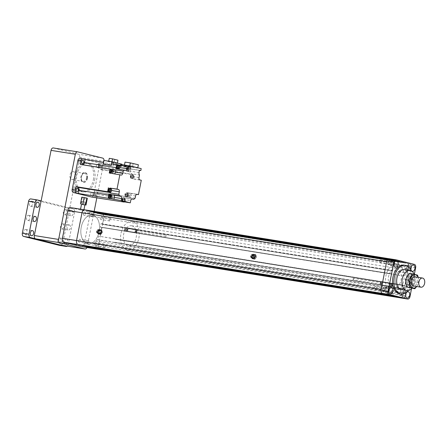 <?xml version="1.0" encoding="UTF-8"?>
<svg xmlns="http://www.w3.org/2000/svg" width="447" height="447" viewBox="0 0 447 447"><rect width="100%" height="100%" fill="white"/><g stroke="black" fill="none" stroke-linecap="round" stroke-linejoin="round"><path stroke-width="0.34" stroke-dasharray="2.23 1.68" d="M391.538 270.753A1.738 1.341 104 0 1 392.365 270.564L102.413 224.003L102.352 224.31L391.812 270.821A1.738 1.341 -76 0 1 392.634 270.631L407.323 272.988L405.714 272.586L405.01 276.162L100.368 227.244L391.667 274.14A1.738 1.341 104 0 1 391.578 274.123A1.738 1.341 104 0 1 390.963 273.704L391.231 273.771A1.738 1.341 -76 0 0 391.846 274.19A1.738 1.341 -76 0 0 391.935 274.207L405.01 276.162M95.675 248.912A3.475 2.207 99.1 0 0 98.374 246.012L99.53 240.14L114.214 242.497A1.738 1.341 -76 0 0 115.041 242.308L114.773 242.24A1.738 1.341 104 0 1 113.946 242.43L403.904 288.991L402.563 288.656L403.261 285.08L98.619 236.156L97.915 239.737L402.563 288.656M115.354 239.285L115.622 239.352A1.738 1.341 -76 0 0 115.002 238.938A1.738 1.341 -76 0 0 114.918 238.916L114.65 238.849A1.738 1.341 104 0 1 114.734 238.871A1.738 1.341 104 0 1 115.354 239.285L404.541 285.728L404.602 285.415L403.261 285.08M383.56 293.657L78.918 244.732M79.778 244.872L384.331 293.55L384.454 293.88M384.632 293.925L79.991 245.001M80.851 245.14L385.403 293.819L385.526 294.148M385.705 294.187L81.063 245.269M81.93 245.409L386.476 294.087L386.599 294.411M386.784 294.456L82.136 245.537M83.002 245.677L387.555 294.355L387.678 294.679M387.856 294.724L83.209 245.805M84.075 245.945L388.627 294.623L388.75 294.947M388.929 294.992L84.287 246.073M85.148 246.213L389.7 294.886L389.823 295.216M390.002 295.26L85.36 246.342M86.221 246.481L390.773 295.154L390.896 295.484M85.059 245.967L84.522 245.833M389.7 294.886L389.164 294.752M83.98 245.699L83.444 245.565M388.627 294.623L388.091 294.489M82.907 245.431L82.371 245.297M387.555 294.355L387.018 294.221M81.835 245.163L81.298 245.029M386.476 294.087L385.94 293.953M80.762 244.895L80.225 244.76M385.403 293.819L384.867 293.685M79.689 244.626L79.153 244.492M384.331 293.55L383.794 293.416M86.131 246.236L85.595 246.101M390.773 295.154L390.237 295.02M94.63 248.577L399.182 297.255L399.305 297.585M398.411 297.361L93.769 248.437M93.557 248.308L398.109 296.987L398.232 297.316M397.338 297.093L92.697 248.169M92.484 248.04L397.037 296.719L397.159 297.048M396.266 296.825L91.624 247.901M91.411 247.772L395.964 296.45L396.087 296.78M395.193 296.557L90.551 247.638M90.339 247.504L394.891 296.182L395.014 296.512M394.12 296.288L89.473 247.37M89.266 247.236L393.818 295.914L393.941 296.244M393.042 296.02L88.4 247.102M88.188 246.967L392.74 295.646L392.863 295.975M391.969 295.752L87.327 246.833M393.276 295.78L393.818 295.914M88.635 246.861L89.171 246.995M394.355 296.048L394.891 296.182M89.707 247.13L90.244 247.264M395.427 296.316L395.964 296.45M90.786 247.398L91.322 247.532M396.5 296.584L397.037 296.719M91.858 247.666L92.395 247.8M397.573 296.853L398.109 296.987M92.931 247.934L93.468 248.068M398.646 297.121L399.182 297.255M94.004 248.202L94.54 248.331M392.203 295.512L392.74 295.646M87.562 246.593L88.098 246.727M85.712 210.096L85.835 210.425L390.477 259.344L390.354 259.014L84.818 209.872L102.357 214.247A3.475 2.207 -80.9 0 1 103.833 218.192A3.475 2.207 99.1 0 0 102.357 214.247L88.227 211.979A3.475 2.207 -80.9 0 1 89.707 215.923L84.248 243.744A3.475 2.207 -80.9 0 1 81.667 246.655M86.606 210.319L391.248 259.238L86.372 210.559L391.55 259.612L391.427 259.282L86.785 210.364M87.679 210.587L392.326 259.506L87.679 210.587L87.981 210.962L392.628 259.88L392.505 259.551L87.858 210.632M88.752 210.855L393.399 259.774L88.517 211.096L393.701 260.148L393.578 259.819L88.931 210.9M89.83 211.124L394.472 260.042L89.596 211.364L394.774 260.417L394.651 260.087L90.009 211.168M90.903 211.392L395.545 260.31L90.903 211.392L91.205 211.761L395.846 260.685L395.724 260.355L91.082 211.437M91.976 211.66L396.618 260.579L91.741 211.895L396.919 260.953L396.796 260.623L92.155 211.705M93.049 211.928L397.69 260.847L92.814 212.163L398.892 261.445L398.769 261.115L94.121 212.191M396.383 260.819L395.846 260.685M91.741 211.895L91.205 211.761M395.31 260.551L394.774 260.417M90.668 211.627L90.132 211.498M394.237 260.283L393.701 260.148M89.596 211.364L89.059 211.23M393.164 260.014L392.628 259.88M88.517 211.096L87.981 210.962M392.092 259.746L391.55 259.612M87.444 210.828L86.908 210.693M391.013 259.478L390.477 259.344M86.372 210.559L85.835 210.425M397.456 261.087L396.919 260.953M92.814 212.163L92.278 212.029M101.223 214.264L405.87 263.182L100.687 214.13L405.334 263.048L405.211 262.724L100.564 213.8L100.687 214.13M100.15 213.996L405.027 262.68L100.15 213.996L404.256 262.78L404.133 262.456L99.491 213.532L99.614 213.862M99.078 213.727L403.954 262.411L99.078 213.727L403.183 262.518L403.06 262.188L98.418 213.264L98.541 213.593M98.005 213.459L402.646 262.383L97.468 213.325L402.11 262.249L401.987 261.92L97.345 212.995L97.468 213.325M96.932 213.191L401.808 261.875L96.932 213.191L401.037 261.981L400.914 261.651L96.273 212.727L96.396 213.057M95.859 212.923L400.501 261.847L95.317 212.789L399.964 261.713L399.841 261.383L95.194 212.459L95.317 212.789M401.037 261.981L401.574 262.115M402.11 262.249L402.646 262.383M403.183 262.518L403.719 262.646M404.256 262.78L404.792 262.914M405.334 263.048L405.87 263.182M399.964 261.713L400.501 261.847M94.781 212.655L399.663 261.339L94.244 212.521M398.892 261.445L399.428 261.579M405.58 268.474A1.447 0.922 99.1 0 0 405.63 268.485A1.447 0.922 99.1 0 0 406.764 267.239A1.447 0.922 99.1 0 0 406.139 265.635A1.447 0.922 99.1 0 0 406.088 265.624A1.447 0.922 99.1 0 0 404.96 266.87A1.447 0.922 99.1 0 0 405.58 268.474M396.752 267.055A1.447 0.922 99.1 0 0 396.802 267.066A1.447 0.922 99.1 0 0 397.931 265.82A1.447 0.922 99.1 0 0 397.31 264.216A1.447 0.922 99.1 0 0 397.26 264.205A1.447 0.922 99.1 0 0 396.126 265.451A1.447 0.922 99.1 0 0 396.752 267.055M388.761 264.278A1.447 0.922 99.1 0 0 388.812 264.289A1.447 0.922 99.1 0 0 389.94 263.043A1.447 0.922 99.1 0 0 389.315 261.439A1.447 0.922 99.1 0 0 389.27 261.428A1.447 0.922 99.1 0 0 388.136 262.674A1.447 0.922 99.1 0 0 388.761 264.278M379.928 262.858A1.447 0.922 99.1 0 0 379.978 262.87A1.447 0.922 99.1 0 0 381.112 261.624A1.447 0.922 99.1 0 0 380.486 260.02A1.447 0.922 99.1 0 0 380.436 260.009A1.447 0.922 99.1 0 0 379.307 261.255A1.447 0.922 99.1 0 0 379.928 262.858M383.526 290.963A1.447 0.922 99.1 0 0 383.571 290.975A1.447 0.922 99.1 0 0 384.705 289.729A1.447 0.922 99.1 0 0 384.079 288.125A1.447 0.922 99.1 0 0 384.034 288.114A1.447 0.922 99.1 0 0 382.9 289.36A1.447 0.922 99.1 0 0 383.526 290.963M374.692 289.55A1.447 0.922 99.1 0 0 374.742 289.555A1.447 0.922 99.1 0 0 375.877 288.315A1.447 0.922 99.1 0 0 375.251 286.706A1.447 0.922 99.1 0 0 375.201 286.7A1.447 0.922 99.1 0 0 374.072 287.941A1.447 0.922 99.1 0 0 374.692 289.55M400.344 295.16A1.447 0.922 99.1 0 0 400.395 295.171A1.447 0.922 99.1 0 0 401.523 293.925A1.447 0.922 99.1 0 0 400.903 292.321A1.447 0.922 99.1 0 0 400.853 292.31A1.447 0.922 99.1 0 0 399.724 293.556A1.447 0.922 99.1 0 0 400.344 295.16M391.516 293.746A1.447 0.922 99.1 0 0 391.566 293.752A1.447 0.922 99.1 0 0 392.695 292.511A1.447 0.922 99.1 0 0 392.075 290.902A1.447 0.922 99.1 0 0 392.025 290.896A1.447 0.922 99.1 0 0 390.89 292.137A1.447 0.922 99.1 0 0 391.516 293.746M101.497 216.711A1.447 0.922 -80.9 0 1 102.117 218.315A1.447 0.922 -80.9 0 1 100.988 219.561A1.447 0.922 -80.9 0 1 100.938 219.55A1.447 0.922 -80.9 0 1 100.312 217.946A1.447 0.922 -80.9 0 1 101.447 216.706A1.447 0.922 -80.9 0 1 101.497 216.711M110.325 218.13A1.447 0.922 -80.9 0 1 110.951 219.734A1.447 0.922 -80.9 0 1 109.817 220.98A1.447 0.922 -80.9 0 1 109.766 220.969A1.447 0.922 -80.9 0 1 109.146 219.365A1.447 0.922 -80.9 0 1 110.275 218.119A1.447 0.922 -80.9 0 1 110.325 218.13M84.673 212.515A1.447 0.922 -80.9 0 1 85.299 214.119A1.447 0.922 -80.9 0 1 84.165 215.365A1.447 0.922 -80.9 0 1 84.114 215.353A1.447 0.922 -80.9 0 1 83.494 213.75A1.447 0.922 -80.9 0 1 84.623 212.504A1.447 0.922 -80.9 0 1 84.673 212.515M93.507 213.934A1.447 0.922 -80.9 0 1 94.127 215.538A1.447 0.922 -80.9 0 1 92.998 216.784A1.447 0.922 -80.9 0 1 92.948 216.773A1.447 0.922 -80.9 0 1 92.322 215.169A1.447 0.922 -80.9 0 1 93.457 213.923A1.447 0.922 -80.9 0 1 93.507 213.934M79.437 239.206A1.447 0.922 -80.9 0 1 80.063 240.81A1.447 0.922 -80.9 0 1 78.929 242.056A1.447 0.922 -80.9 0 1 78.879 242.045A1.447 0.922 -80.9 0 1 78.259 240.441A1.447 0.922 -80.9 0 1 79.387 239.195A1.447 0.922 -80.9 0 1 79.437 239.206M88.266 240.626A1.447 0.922 -80.9 0 1 88.892 242.229A1.447 0.922 -80.9 0 1 87.763 243.47A1.447 0.922 -80.9 0 1 87.713 243.464A1.447 0.922 -80.9 0 1 87.087 241.861A1.447 0.922 -80.9 0 1 88.221 240.615A1.447 0.922 -80.9 0 1 88.266 240.626M96.261 243.403A1.447 0.922 -80.9 0 1 96.882 245.006A1.447 0.922 -80.9 0 1 95.753 246.252A1.447 0.922 -80.9 0 1 95.703 246.241A1.447 0.922 -80.9 0 1 95.077 244.638A1.447 0.922 -80.9 0 1 96.211 243.392A1.447 0.922 -80.9 0 1 96.261 243.403M105.09 244.822A1.447 0.922 -80.9 0 1 105.715 246.426A1.447 0.922 -80.9 0 1 104.581 247.672A1.447 0.922 -80.9 0 1 104.531 247.66A1.447 0.922 -80.9 0 1 103.911 246.057A1.447 0.922 -80.9 0 1 105.039 244.811A1.447 0.922 -80.9 0 1 105.09 244.822M102.352 224.31L103.833 218.192L98.374 246.012A3.475 2.207 -80.9 0 1 95.798 248.923M400.261 297.819L400.322 297.831A3.475 2.207 99.1 0 0 403.021 294.936L404.233 288.745L403.904 288.991M381.185 289.488A3.475 2.207 99.1 0 0 382.666 293.433M88.227 211.979L70.687 207.604L389.46 258.791A3.475 2.207 99.1 0 0 389.343 258.768A3.475 2.207 99.1 0 0 386.644 261.663M407.323 272.988L408.474 267.11A3.475 2.207 99.1 0 0 406.999 263.166L101.458 214.024M406.105 262.948L406.999 263.166M400.49 288.371L401.099 289.991L96.457 241.067L95.848 239.452L400.49 288.371A14.477 9.203 -80.9 0 0 404.06 273.793A14.477 9.203 -80.9 0 0 397.618 264.104A14.477 9.203 -80.9 0 0 397.126 264.004A14.477 9.203 -80.9 0 0 385.811 276.453A14.477 9.203 -80.9 0 0 392.047 292.494A14.477 9.203 -80.9 0 0 392.533 292.595A14.477 9.203 -80.9 0 0 397.769 291.148L398.378 292.763L401.099 289.991M397.769 291.148L93.127 242.224L93.73 243.844L96.457 241.067M93.73 243.844L398.378 292.763M93.127 242.224A14.477 9.203 -80.9 0 1 87.891 243.676A14.477 9.203 -80.9 0 1 87.405 243.576A14.477 9.203 -80.9 0 1 81.17 227.534A14.477 9.203 -80.9 0 1 92.484 215.085A14.477 9.203 -80.9 0 1 92.976 215.18A14.477 9.203 -80.9 0 1 99.418 224.869A14.477 9.203 -80.9 0 1 95.848 239.452M99.53 240.14L97.915 239.737M114.918 238.916L98.619 236.156M114.65 238.849L404.602 285.415M102.413 224.003L101.072 223.668L100.368 227.244M101.072 223.668L405.714 272.586M397.69 260.847L398.769 261.115M389.46 258.791L390.354 259.014M100.229 236.558L101.771 227.266L390.963 273.704M102.039 227.333L391.231 273.771M101.771 227.266L101.709 227.579M102.62 224.377L391.812 270.821M115.622 239.352L404.541 285.728M404.814 285.795L406.625 276.564M115.041 242.308L404.233 288.745M114.773 242.24L403.965 288.678M254.74 256.852A0.576 0.441 -76 0 0 253.862 256.712A0.576 0.441 -76 0 0 254.74 256.852M255.092 254.991A1.933 1.486 -76 0 0 253.259 256.589A1.933 1.486 -76 0 0 254.254 258.757A1.933 1.486 -76 0 0 254.349 258.779A1.933 1.486 -76 0 0 256.181 257.181A1.933 1.486 -76 0 0 255.187 255.013A1.933 1.486 -76 0 0 255.092 254.991A1.933 1.486 -76 0 0 253.281 256.589A1.933 1.486 -76 0 0 254.27 258.763A1.933 1.486 -76 0 0 254.365 258.785A1.933 1.486 -76 0 0 256.198 257.187A1.933 1.486 -76 0 0 255.203 255.019A1.933 1.486 -76 0 0 255.108 254.997M256.22 255.93A2.319 1.788 -76 0 0 255.025 254.572A2.319 1.788 -76 0 0 254.913 254.55L255.801 254.684L256.22 255.93L256.377 257.12L255.773 258.204A2.319 1.788 -76 0 0 256.22 255.93M254.019 259.092A2.319 1.788 -76 0 0 255.773 258.204L254.913 259.226L252.873 258.897L252.298 256.461L253.762 254.354L254.913 254.55A2.319 1.788 -76 0 0 253.158 255.438A2.319 1.788 -76 0 0 252.711 257.712A2.319 1.788 -76 0 0 253.907 259.07A2.319 1.788 -76 0 0 254.019 259.092M254.734 257.941L255.595 256.924L255.019 254.488L252.98 254.159L251.516 256.265L252.091 258.701L254.125 259.031L254.734 257.941A2.319 1.788 -76 0 0 255.192 256.846A2.319 1.788 -76 0 0 255.176 255.673A2.319 1.788 -76 0 0 253.874 254.293A2.319 1.788 -76 0 0 252.119 255.181A2.319 1.788 -76 0 0 251.672 257.455A2.319 1.788 -76 0 0 252.98 258.835A2.319 1.788 -76 0 0 254.734 257.941M254.125 259.031L254.913 259.226M256.377 257.12L255.595 256.924M255.801 254.684L255.019 254.488M253.762 254.354L252.98 254.159M252.298 256.461L251.516 256.265M252.873 258.897L252.091 258.701M253.745 254.941A1.654 1.274 -76 0 0 252.175 256.31A1.654 1.274 -76 0 0 253.024 258.165A1.654 1.274 -76 0 0 253.108 258.182A1.654 1.274 -76 0 0 254.673 256.818A1.654 1.274 -76 0 0 253.823 254.958A1.654 1.274 -76 0 0 253.745 254.941M252.896 258.131A1.654 1.274 -76 0 0 254.46 256.762A1.654 1.274 -76 0 0 253.611 254.907A1.654 1.274 -76 0 0 253.527 254.891A1.654 1.274 -76 0 0 251.963 256.254A1.654 1.274 -76 0 0 252.812 258.115A1.654 1.274 -76 0 0 252.896 258.131M252.711 258.316A1.877 1.447 -76 0 0 254.488 256.762A1.877 1.447 -76 0 0 253.527 254.65A1.877 1.447 -76 0 0 253.432 254.634A1.877 1.447 -76 0 0 251.655 256.181A1.877 1.447 -76 0 0 252.616 258.299A1.877 1.447 -76 0 0 252.711 258.316M251.773 258.081A1.877 1.447 -76 0 0 253.555 256.528A1.877 1.447 -76 0 0 252.589 254.416A1.877 1.447 -76 0 0 252.494 254.399A1.877 1.447 -76 0 0 250.717 255.952A1.877 1.447 -76 0 0 251.678 258.064A1.877 1.447 -76 0 0 251.773 258.081M251.678 257.824A1.654 1.274 -76 0 0 253.253 256.41A1.654 1.274 -76 0 0 252.315 254.583A1.654 1.274 -76 0 0 250.733 256.002A1.654 1.274 -76 0 0 251.678 257.824M252.27 254.79A1.447 1.112 104 0 1 253.097 256.382A1.447 1.112 104 0 1 251.717 257.623A1.447 1.112 104 0 1 250.89 256.03A1.447 1.112 104 0 1 252.27 254.79M253.902 258.165A1.447 1.112 -76 0 0 255.282 256.93A1.447 1.112 -76 0 0 254.46 255.332A1.447 1.112 -76 0 0 253.08 256.572A1.447 1.112 -76 0 0 253.902 258.165M251.873 257.461A1.252 0.967 104 0 1 251.812 257.45A1.252 0.967 104 0 1 251.169 256.042A1.252 0.967 104 0 1 252.354 255.008A1.252 0.967 104 0 1 252.415 255.019A1.252 0.967 104 0 1 253.058 256.427A1.252 0.967 104 0 1 251.873 257.461M254.304 255.494A1.252 0.967 -76 0 0 253.114 256.528A1.252 0.967 -76 0 0 253.756 257.936A1.252 0.967 -76 0 0 253.818 257.947A1.252 0.967 -76 0 0 255.008 256.913A1.252 0.967 -76 0 0 254.365 255.505A1.252 0.967 -76 0 0 254.304 255.494M391.835 284.488L391.706 285.929L391.835 284.488A0.726 0.559 -76 0 0 391.661 284.46L389.996 284.029A0.726 0.559 104 0 1 389.644 285.432A0.726 0.559 104 0 1 389.996 284.029M391.527 285.896L391.801 284.499A0.726 0.559 104 0 0 391.527 285.896L391.661 284.46M391.98 284.527A0.726 0.559 104 0 1 391.706 285.929M380.688 283.253L381.33 282.627L381.66 283.594L381.017 284.219L380.704 283.242C380.805 284.532 381.174 284.661 381.822 283.638C381.721 282.342 381.347 282.213 380.704 283.242M381.017 284.219L380.727 283.253L381.33 282.627M381.833 281.727L392.835 283.901L381.732 282.186L381.799 281.845L380.771 281.588L380.123 284.879L390.583 286.555L391.231 283.264L392.349 283.538L380.905 281.493L380.207 285.013L380.9 281.493L392.321 283.527L380.9 281.493L391.393 283.297L390.633 286.689L380.213 285.013L391.566 286.924L391.74 286.482L381.855 285.069L391.74 286.482L391.566 286.924L381.151 285.247L391.566 286.924L391.751 286.561M381.732 282.186L382.302 282.325L381.788 284.94L381.285 284.923L391.701 286.6M381.146 284.778L392.282 286.739L392.924 284.035L392.259 283.761L392.924 284.035L392.371 286.644L392.896 284.029L382.414 282.23L381.95 284.974L381.14 285.247L380.151 284.89L381.079 285.119L381.146 284.778M353.152 278.179C353.828 278.894 353.722 279.42 352.845 279.772C352.169 279.062 352.275 278.531 353.152 278.179L381.302 282.621M381.045 284.225L352.845 279.772M381.839 282.085L392.259 283.761M127.16 230.546L127.44 229.143L127.16 230.546A0.726 0.559 -76 0 0 127.339 230.574L127.613 229.171L127.339 230.574M125.462 230.121A0.726 0.559 104 0 1 125.775 228.713A0.726 0.559 104 0 1 125.462 230.121M127.306 230.585A0.726 0.559 104 0 1 127.579 229.182M127.758 229.21A0.726 0.559 104 0 1 127.484 230.613M136.268 230.389L135.597 231.105L135.983 231.987L136.631 231.261L136.246 230.384L166.144 235.262L165.854 236.86L166.167 235.267M136.609 231.261C136.033 232.384 135.648 232.323 135.441 231.082C136.017 229.959 136.408 230.021 136.609 231.261L136.631 231.261M135.977 232.529L136.553 232.675L137.067 230.06L126.009 228.115L126.63 228.389L125.959 230.97L125.311 230.808L125.244 231.149L135.732 232.954L125.451 230.954L135.977 232.529L135.732 232.954L134.798 232.719L135.916 232.87M136.419 229.898L136.486 229.557L136.419 229.898L126.579 228.261L126.004 227.758L125.825 228.199M135.871 232.63L125.311 230.808L136.447 232.775L137.089 230.071L136.43 229.792M53.4 147.968L78.454 154.221A2.894 1.838 -80.9 0 1 79.683 157.506L62.971 242.682A2.894 1.838 -80.9 0 1 60.826 245.107M86.964 247.509A2.894 1.838 99.1 0 0 87.254 246.582L62.971 242.682M79.683 157.506L103.967 161.406A2.894 1.838 99.1 0 0 104.05 160.451M82.455 201.485L85.483 202.033L82.455 201.485M83.433 210.431L80.404 209.883L83.433 210.431M103.967 161.406L96.848 197.686M94.166 211.37L87.254 246.582M84.908 204.955L81.499 204.29M87.321 198.312L81.795 197.138M82.265 197.356L80.929 204.173M85.031 197.943L83.69 204.76M100.759 230.227A1.894 1.458 -76 0 0 98.949 231.848A1.894 1.458 -76 0 0 100.027 233.937A1.894 1.458 -76 0 0 101.838 232.311A1.894 1.458 -76 0 0 100.759 230.227M100.011 233.954A1.917 1.475 -76 0 0 101.838 232.311A1.917 1.475 -76 0 0 100.748 230.199A1.917 1.475 -76 0 0 98.916 231.842A1.917 1.475 -76 0 0 100.011 233.954M100.748 230.183A1.933 1.486 104 0 1 100.843 230.205A1.933 1.486 104 0 1 101.838 232.379A1.933 1.486 104 0 1 100.005 233.971A1.933 1.486 104 0 1 99.91 233.949A1.933 1.486 104 0 1 98.921 231.781A1.933 1.486 104 0 1 100.748 230.183M101.022 230.255A1.933 1.486 -76 0 0 99.189 231.848A1.933 1.486 -76 0 0 100.184 234.021A1.933 1.486 -76 0 0 100.279 234.038A1.933 1.486 -76 0 0 102.112 232.446A1.933 1.486 -76 0 0 101.117 230.272A1.933 1.486 -76 0 0 101.022 230.255M102.128 231.188A2.319 1.788 -76 0 0 100.938 229.831A2.319 1.788 -76 0 0 100.826 229.808L101.715 229.937L102.128 231.188L102.29 232.373L101.687 233.457A2.319 1.788 -76 0 0 102.128 231.188M99.932 234.351A2.319 1.788 -76 0 0 101.687 233.457L100.826 234.479L98.787 234.155L98.211 231.719L99.675 229.613L100.826 229.808A2.319 1.788 -76 0 0 99.072 230.697A2.319 1.788 -76 0 0 98.625 232.965A2.319 1.788 -76 0 0 99.815 234.323A2.319 1.788 -76 0 0 99.932 234.351M100.648 233.2L101.508 232.177L100.933 229.741L98.893 229.417L97.429 231.524L97.999 233.96L100.039 234.284L100.648 233.2A2.319 1.788 -76 0 0 101.106 232.105A2.319 1.788 -76 0 0 101.089 230.926A2.319 1.788 -76 0 0 99.782 229.546A2.319 1.788 -76 0 0 98.033 230.44A2.319 1.788 -76 0 0 97.586 232.708A2.319 1.788 -76 0 0 98.893 234.088A2.319 1.788 -76 0 0 100.648 233.2M100.039 234.284L100.826 234.479M102.29 232.373L101.508 232.177M101.715 229.937L100.933 229.741M99.675 229.613L98.893 229.417M98.211 231.719L97.429 231.524M98.787 234.155L97.999 233.96M99.659 230.199A1.654 1.274 -76 0 0 98.089 231.563A1.654 1.274 -76 0 0 98.938 233.423A1.654 1.274 -76 0 0 99.022 233.44A1.654 1.274 -76 0 0 100.586 232.071A1.654 1.274 -76 0 0 99.737 230.216A1.654 1.274 -76 0 0 99.659 230.199M98.804 233.384A1.654 1.274 -76 0 0 100.374 232.021A1.654 1.274 -76 0 0 99.525 230.16A1.654 1.274 -76 0 0 99.441 230.144A1.654 1.274 -76 0 0 97.876 231.507A1.654 1.274 -76 0 0 98.726 233.368A1.654 1.274 -76 0 0 98.804 233.384M98.625 233.569A1.877 1.447 -76 0 0 100.402 232.021A1.877 1.447 -76 0 0 99.441 229.909A1.877 1.447 -76 0 0 99.346 229.887A1.877 1.447 -76 0 0 97.563 231.44A1.877 1.447 -76 0 0 98.53 233.552A1.877 1.447 -76 0 0 98.625 233.569M97.686 233.34A1.877 1.447 -76 0 0 99.463 231.786A1.877 1.447 -76 0 0 98.502 229.674A1.877 1.447 -76 0 0 98.407 229.657A1.877 1.447 -76 0 0 96.625 231.205A1.877 1.447 -76 0 0 97.591 233.317A1.877 1.447 -76 0 0 97.686 233.34M97.591 233.083A1.654 1.274 -76 0 0 99.167 231.663A1.654 1.274 -76 0 0 98.223 229.842A1.654 1.274 -76 0 0 96.647 231.261A1.654 1.274 -76 0 0 97.591 233.083M98.184 230.043A1.447 1.112 104 0 1 99.01 231.635A1.447 1.112 104 0 1 97.63 232.876A1.447 1.112 104 0 1 96.803 231.283A1.447 1.112 104 0 1 98.184 230.043M99.815 233.423A1.447 1.112 -76 0 0 101.195 232.183A1.447 1.112 -76 0 0 100.368 230.591A1.447 1.112 -76 0 0 98.988 231.831A1.447 1.112 -76 0 0 99.815 233.423M97.787 232.719A1.252 0.967 104 0 1 97.725 232.708A1.252 0.967 104 0 1 97.077 231.3A1.252 0.967 104 0 1 98.267 230.261A1.252 0.967 104 0 1 98.329 230.278A1.252 0.967 104 0 1 98.971 231.686A1.252 0.967 104 0 1 97.787 232.719M100.212 230.747A1.252 0.967 -76 0 0 99.027 231.781A1.252 0.967 -76 0 0 99.67 233.189A1.252 0.967 -76 0 0 99.731 233.205A1.252 0.967 -76 0 0 100.921 232.172A1.252 0.967 -76 0 0 100.273 230.764A1.252 0.967 -76 0 0 100.212 230.747M30.938 198.943L66.726 207.872A2.894 1.838 -80.9 0 1 67.961 211.157L61.72 242.956A2.894 1.838 -80.9 0 1 59.568 245.381M67.162 246.129A2.894 1.838 99.1 0 0 68.341 244.023L61.72 242.956M67.961 211.157L74.582 212.224A2.894 1.838 99.1 0 0 73.347 208.933L66.726 207.872M31.441 201.156A2.604 1.654 -80.9 0 1 32.564 204.044A2.604 1.654 -80.9 0 1 30.525 206.285A2.604 1.654 -80.9 0 1 30.435 206.263A2.604 1.654 -80.9 0 1 29.318 203.379A2.604 1.654 -80.9 0 1 31.351 201.139A2.604 1.654 -80.9 0 1 31.441 201.156M25.87 229.546A2.604 1.654 -80.9 0 1 26.993 232.434A2.604 1.654 -80.9 0 1 24.954 234.675A2.604 1.654 -80.9 0 1 24.864 234.658A2.604 1.654 -80.9 0 1 23.747 231.769A2.604 1.654 -80.9 0 1 25.781 229.529A2.604 1.654 -80.9 0 1 25.87 229.546M28.653 215.348A2.604 1.654 -80.9 0 1 29.776 218.237A2.604 1.654 -80.9 0 1 27.742 220.477A2.604 1.654 -80.9 0 1 27.653 220.46A2.604 1.654 -80.9 0 1 26.529 217.572A2.604 1.654 -80.9 0 1 28.569 215.331A2.604 1.654 -80.9 0 1 28.653 215.348M72.062 210.699A2.604 1.654 -80.9 0 1 73.185 213.588A2.604 1.654 -80.9 0 1 71.151 215.828A2.604 1.654 -80.9 0 1 71.062 215.812A2.604 1.654 -80.9 0 1 69.939 212.923A2.604 1.654 -80.9 0 1 71.978 210.682A2.604 1.654 -80.9 0 1 72.062 210.699M65.441 209.637A2.604 1.654 -80.9 0 1 66.564 212.526A2.604 1.654 -80.9 0 1 64.524 214.767A2.604 1.654 -80.9 0 1 64.441 214.75A2.604 1.654 -80.9 0 1 63.318 211.861A2.604 1.654 -80.9 0 1 65.351 209.621A2.604 1.654 -80.9 0 1 65.441 209.637M69.279 224.897A2.604 1.654 -80.9 0 1 70.402 227.786A2.604 1.654 -80.9 0 1 68.363 230.026A2.604 1.654 -80.9 0 1 68.274 230.009A2.604 1.654 -80.9 0 1 67.156 227.121A2.604 1.654 -80.9 0 1 69.19 224.88A2.604 1.654 -80.9 0 1 69.279 224.897M62.658 223.835A2.604 1.654 -80.9 0 1 63.776 226.718A2.604 1.654 -80.9 0 1 61.742 228.959A2.604 1.654 -80.9 0 1 61.652 228.942A2.604 1.654 -80.9 0 1 60.529 226.053A2.604 1.654 -80.9 0 1 62.569 223.813A2.604 1.654 -80.9 0 1 62.658 223.835M66.491 239.095A2.604 1.654 -80.9 0 1 67.614 241.978A2.604 1.654 -80.9 0 1 65.58 244.218A2.604 1.654 -80.9 0 1 65.491 244.202A2.604 1.654 -80.9 0 1 64.368 241.313A2.604 1.654 -80.9 0 1 66.407 239.072A2.604 1.654 -80.9 0 1 66.491 239.095M59.87 238.027A2.604 1.654 -80.9 0 1 60.993 240.916A2.604 1.654 -80.9 0 1 58.954 243.157A2.604 1.654 -80.9 0 1 58.87 243.14A2.604 1.654 -80.9 0 1 57.747 240.251A2.604 1.654 -80.9 0 1 59.781 238.011A2.604 1.654 -80.9 0 1 59.87 238.027M74.582 212.224L68.341 244.023M41.135 200.899L73.347 208.933M134.234 176.878A1.592 1.011 -80.9 0 1 132.999 178.208A1.592 1.011 -80.9 0 1 132.267 176.386A1.592 1.011 -80.9 0 1 133.502 175.062A1.592 1.011 -80.9 0 1 134.234 176.878M125.819 200.262A1.592 1.011 -80.9 0 1 124.584 201.591A1.592 1.011 -80.9 0 1 123.853 199.77A1.592 1.011 -80.9 0 1 125.087 198.446A1.592 1.011 -80.9 0 1 125.819 200.262M133.351 176.738A1.592 1.011 99.1 0 0 132.619 174.917A1.592 1.011 99.1 0 0 131.384 176.247A1.592 1.011 99.1 0 0 132.116 178.062A1.592 1.011 99.1 0 0 133.351 176.738M124.936 200.122A1.592 1.011 99.1 0 0 124.205 198.306A1.592 1.011 99.1 0 0 122.97 199.63A1.592 1.011 99.1 0 0 123.702 201.446A1.592 1.011 99.1 0 0 124.936 200.122M117.941 168.458A1.592 1.011 99.1 0 0 119.176 167.128A1.592 1.011 99.1 0 0 118.444 165.312M133.424 176.755A1.71 1.084 -80.9 0 1 132.1 178.18A1.71 1.084 -80.9 0 1 131.312 176.23A1.71 1.084 -80.9 0 1 132.642 174.805A1.71 1.084 -80.9 0 1 133.424 176.755M128.568 195.294A1.592 1.011 -80.9 0 1 127.334 196.619A1.592 1.011 -80.9 0 1 126.602 194.803A1.592 1.011 -80.9 0 1 127.836 193.473A1.592 1.011 -80.9 0 1 128.568 195.294M125.009 200.139A1.71 1.084 -80.9 0 1 123.685 201.563A1.71 1.084 -80.9 0 1 122.897 199.613A1.71 1.084 -80.9 0 1 124.227 198.189A1.71 1.084 -80.9 0 1 125.009 200.139M110.655 195.529A1.592 1.011 -80.9 0 1 111.018 195.484A1.592 1.011 -80.9 0 1 111.75 197.306A1.592 1.011 -80.9 0 1 110.515 198.63A1.592 1.011 -80.9 0 1 110.213 198.502M75.012 176.207A4.057 2.576 99.1 0 0 73.152 171.575A4.057 2.576 99.1 0 0 70 174.956A4.057 2.576 99.1 0 0 71.866 179.582A4.057 2.576 99.1 0 0 75.012 176.207M129.714 169.519A1.592 1.011 -80.9 0 1 128.479 170.849A1.592 1.011 -80.9 0 1 127.747 169.027A1.592 1.011 -80.9 0 1 128.982 167.703A1.592 1.011 -80.9 0 1 129.714 169.519M118.835 165.373A1.71 1.084 -80.9 0 1 119.248 167.144A1.71 1.084 -80.9 0 1 118.326 168.519M109.526 191.841A1.592 1.011 99.1 0 0 110.761 190.511A1.592 1.011 99.1 0 0 110.029 188.695M133.117 176.705A1.71 1.084 99.1 0 0 132.329 174.755A1.71 1.084 99.1 0 0 131.005 176.179A1.71 1.084 99.1 0 0 131.787 178.13A1.71 1.084 99.1 0 0 133.117 176.705A1.738 1.106 -80.9 0 1 131.787 178.157A1.738 1.106 -80.9 0 1 130.988 176.174A1.738 1.106 -80.9 0 1 132.334 174.727A1.738 1.106 -80.9 0 1 133.133 176.71M127.686 195.149A1.592 1.011 99.1 0 0 126.954 193.333A1.592 1.011 99.1 0 0 125.719 194.657A1.592 1.011 99.1 0 0 126.451 196.479A1.592 1.011 99.1 0 0 127.686 195.149M124.702 200.088A1.71 1.084 99.1 0 0 123.914 198.138A1.71 1.084 99.1 0 0 122.59 199.563A1.71 1.084 99.1 0 0 123.372 201.513A1.71 1.084 99.1 0 0 124.702 200.088A1.738 1.106 -80.9 0 1 123.372 201.541A1.738 1.106 -80.9 0 1 122.573 199.558A1.738 1.106 -80.9 0 1 123.92 198.11A1.738 1.106 -80.9 0 1 124.719 200.094M109.632 198.49A1.592 1.011 99.1 0 0 110.867 197.161A1.592 1.011 99.1 0 0 110.135 195.345M86.489 178.051A4.057 2.576 99.1 0 0 84.628 173.419A4.057 2.576 99.1 0 0 81.483 176.8A4.057 2.576 99.1 0 0 83.343 181.426A4.057 2.576 99.1 0 0 86.489 178.051M128.831 169.379A1.592 1.011 99.1 0 0 128.099 167.564A1.592 1.011 99.1 0 0 126.864 168.888A1.592 1.011 99.1 0 0 127.596 170.704A1.592 1.011 99.1 0 0 128.831 169.379M109.269 158.327L117.963 160.205M117.768 168.53A1.71 1.084 99.1 0 0 118.941 167.1A1.71 1.084 99.1 0 0 118.304 165.189M110.42 188.757A1.71 1.084 -80.9 0 1 110.834 190.534A1.71 1.084 -80.9 0 1 109.912 191.903M127.758 195.171A1.71 1.084 -80.9 0 1 126.434 196.591A1.71 1.084 -80.9 0 1 125.646 194.641A1.71 1.084 -80.9 0 1 126.976 193.221A1.71 1.084 -80.9 0 1 127.758 195.171M110.526 195.406A1.71 1.084 -80.9 0 1 110.94 197.183A1.71 1.084 -80.9 0 1 110.018 198.552M87.031 178.185A4.923 3.129 99.1 0 0 84.768 172.564A4.923 3.129 99.1 0 0 80.946 176.666A4.923 3.129 99.1 0 0 83.203 182.287A4.923 3.129 99.1 0 0 87.031 178.185M128.021 167.441L128.323 167.513A1.71 1.084 -80.9 0 1 128.904 169.396A1.71 1.084 -80.9 0 1 127.574 170.821A1.71 1.084 -80.9 0 1 126.792 168.871A1.71 1.084 -80.9 0 1 128.021 167.441L130.887 168.005A220.086 139.866 -80.9 0 1 130.759 168.871L128.993 168.586A220.086 139.866 99.1 0 0 129.122 167.72L128.323 167.513M117.399 163.082L114.069 162.747L108.705 161.199M114.672 159.68L114.069 162.747M108.666 161.395L111.996 161.73M111.957 161.926L117.36 163.272M118.354 165.178A1.738 1.106 -80.9 0 1 118.958 167.1A1.738 1.106 -80.9 0 1 117.812 168.553M111.946 169.715A1.592 1.011 -80.9 0 1 112.163 169.715A1.592 1.011 -80.9 0 1 112.895 171.531A1.592 1.011 -80.9 0 1 111.661 172.86A1.592 1.011 -80.9 0 1 111.353 172.726M125.026 162.105L138.374 164.775M109.353 191.914A1.71 1.084 99.1 0 0 110.526 190.483A1.71 1.084 99.1 0 0 109.889 188.573M132.915 176.677A1.738 1.106 99.1 0 0 132.116 174.693A1.738 1.106 99.1 0 0 130.764 176.14A1.738 1.106 99.1 0 0 131.563 178.124A1.738 1.106 99.1 0 0 132.915 176.677M137.073 194.289L129.926 193.143L131.178 193.456L130.423 197.295L129.099 197.082A220.086 139.866 -80.9 0 1 127.065 196.809A2.783 1.766 99.1 0 0 126.518 196.864L124.529 196.546L124.97 194.283A2.028 1.291 -80.9 0 1 126.546 192.596A2.028 1.291 -80.9 0 1 126.613 192.612L127.87 192.925L127.389 195.373A1.71 1.084 99.1 0 0 127.451 195.121A1.71 1.084 99.1 0 0 127.49 194.858A1.71 1.084 99.1 0 0 126.663 193.171A1.71 1.084 99.1 0 0 125.339 194.59A1.71 1.084 99.1 0 0 126.121 196.54A1.71 1.084 99.1 0 0 127.389 195.373L127.116 196.764A220.086 139.866 -80.9 0 1 125.082 196.49L95.367 191.718A220.086 139.866 99.1 0 0 97.401 191.992L96.736 195.361A2.604 1.654 -80.9 0 1 95.356 197.445M126.518 196.864L126.959 194.607A2.028 1.291 -80.9 0 1 128.535 192.914A2.028 1.291 -80.9 0 1 128.602 192.931L126.613 192.612M124.501 200.06A1.738 1.106 99.1 0 0 123.702 198.077A1.738 1.106 99.1 0 0 122.349 199.524A1.738 1.106 99.1 0 0 123.148 201.508A1.738 1.106 99.1 0 0 124.501 200.06M110.722 194.981A2.028 1.291 -80.9 0 1 111.024 196.881L110.666 198.697M110.722 194.546L112.147 194.898A2.028 1.291 -80.9 0 1 113.007 197.2L112.622 199.189M109.509 198.585L109.414 198.563A1.71 1.084 99.1 0 0 110.632 197.133A1.71 1.084 99.1 0 0 109.996 195.222M87.472 178.252A4.923 3.129 99.1 0 0 85.209 172.637A4.923 3.129 99.1 0 0 81.388 176.738A4.923 3.129 99.1 0 0 83.645 182.354A4.923 3.129 99.1 0 0 87.472 178.252M129.122 167.72L130.887 168.005M128.233 167.496A1.71 1.084 99.1 0 0 128.026 167.435A1.71 1.084 99.1 0 0 127.931 167.424M139.017 172.581L130.407 171.201A2.783 1.766 99.1 0 0 130.362 172.045L126.954 171.369A2.028 1.291 -80.9 0 1 126.093 169.067L126.479 167.083L127.702 167.39A1.71 1.084 99.1 0 0 126.484 168.821A1.71 1.084 99.1 0 0 127.266 170.771A1.71 1.084 99.1 0 0 128.591 169.346A1.71 1.084 99.1 0 0 128.026 167.469L127.702 167.39A1.71 1.084 -80.9 0 1 127.808 167.396A1.71 1.084 -80.9 0 1 128.026 167.469L128.898 167.686A220.086 139.866 -80.9 0 1 128.423 170.883L98.709 166.111A220.086 139.866 99.1 0 0 99.184 162.915L128.898 167.686M130.362 172.045L128.937 171.687A2.028 1.291 -80.9 0 1 128.077 169.385L128.468 167.401M126.479 167.083L120.483 165.317M103.844 160.423L113.795 162.904L121.897 164.205M117.5 168.525A1.738 1.106 99.1 0 0 118.734 167.066A1.738 1.106 99.1 0 0 118.047 165.111M110.778 172.715A1.592 1.011 99.1 0 0 112.013 171.391A1.592 1.011 99.1 0 0 111.281 169.575M137.788 167.77L132.441 167.111L124.45 165.032M133.055 163.993L132.441 167.111M124.411 165.228L129.759 165.882M129.731 166.01L137.76 167.899M130.407 171.201A220.086 139.866 99.1 0 0 130.759 168.871L139.369 170.251M109.94 188.561A1.738 1.106 -80.9 0 1 110.543 190.489A1.738 1.106 -80.9 0 1 109.398 191.936M127.116 196.764L97.401 191.992M79.968 158.394L101.313 163.446A2.604 1.654 -80.9 0 1 102.419 166.401L101.76 169.776A220.086 139.866 99.1 0 0 99.815 169.055L131.513 174.146A220.086 139.866 -80.9 0 1 133.457 174.866L132.675 178.878L141.28 180.258M101.76 169.776L133.457 174.866M131.513 174.146A2.783 1.766 -80.9 0 1 130.882 173.66L139.492 175.04M138.989 177.599L130.379 176.219L130.882 173.66M130.379 176.219A2.028 1.291 99.1 0 0 131.239 178.521L132.675 178.878M129.926 193.143A2.028 1.291 99.1 0 0 129.859 193.126A2.028 1.291 99.1 0 0 128.283 194.819L135.57 195.987M135.128 198.244L127.842 197.077L128.283 194.819M127.842 197.077A2.783 1.766 -80.9 0 1 128.39 197.021L127.065 196.809M130.423 197.295A220.086 139.866 -80.9 0 1 128.39 197.021M129.099 197.082L129.853 193.244L128.602 192.931M129.853 193.244L127.87 192.925M124.529 196.546A2.783 1.766 -80.9 0 1 125.082 196.49M92.501 196.987A220.086 139.866 99.1 0 0 93.261 193.864L124.964 198.954A220.086 139.866 -80.9 0 1 124.255 201.86M124.964 198.954A2.783 1.766 -80.9 0 1 125.378 197.904L131.809 198.937M132.234 198.859L125.378 197.904M123.763 197.501A2.028 1.291 99.1 0 0 123.696 197.485A2.028 1.291 99.1 0 0 122.12 199.178L130.731 200.558M121.673 201.446L122.12 199.178M109.414 198.563L109.09 198.485M93.904 194.21A1.682 1.067 -80.9 0 1 95.211 192.808A1.682 1.067 -80.9 0 1 95.982 194.724A1.682 1.067 -80.9 0 1 94.675 196.127A1.682 1.067 -80.9 0 1 93.904 194.21M95.367 191.718A2.783 1.766 99.1 0 0 93.261 193.864M93.373 179.728A14.477 9.203 99.1 0 0 86.724 163.2A14.477 9.203 99.1 0 0 75.482 175.263A14.477 9.203 99.1 0 0 82.131 191.791A14.477 9.203 99.1 0 0 93.373 179.728M120.662 164.423L130.826 166.954L141.202 168.625M128.993 168.586L130.435 168.944L130.826 166.954M121.819 164.608L121.517 166.133L113.415 164.831L103.464 162.356M113.795 162.904L113.415 164.831M99.418 166.1A1.682 1.067 -80.9 0 1 100.726 164.703A1.682 1.067 -80.9 0 1 101.497 166.619A1.682 1.067 -80.9 0 1 100.189 168.022A1.682 1.067 -80.9 0 1 99.418 166.1M101.313 163.446L99.184 162.915M98.709 166.111A2.783 1.766 99.1 0 0 99.815 169.055M128.378 171.726A2.783 1.766 -80.9 0 1 128.423 170.883M111.655 163.675L121.517 166.133M103.106 164.172A220.086 139.866 -80.9 0 1 103.553 162.373M115.712 168.687L117.321 169.089A2.028 1.291 99.1 0 0 117.393 169.106A2.028 1.291 99.1 0 0 117.885 169.039M118.483 168.541A2.028 1.291 99.1 0 0 118.963 167.413L119.349 165.457M111.666 169.637A1.71 1.084 -80.9 0 1 112.085 171.408A1.71 1.084 -80.9 0 1 111.163 172.782M114.315 173.844A2.028 1.291 -80.9 0 1 113.879 173.889A2.028 1.291 -80.9 0 1 113.812 173.872L121.092 175.045M120.439 165.558L130.815 167.223M130.435 168.944L139.352 170.374M136.704 194.344L131.178 193.456M110.582 188.785A2.028 1.291 -80.9 0 1 110.711 190.372L110.392 191.981M109.085 191.908A1.738 1.106 99.1 0 0 110.32 190.45A1.738 1.106 99.1 0 0 109.632 188.494M98.223 162.948A2.604 1.654 -80.9 0 1 99.329 165.904L93.646 194.864A2.604 1.654 -80.9 0 1 91.713 197.049M73.101 189.293A1.682 1.067 99.1 0 0 73.872 191.21A1.682 1.067 99.1 0 0 75.174 189.813A1.682 1.067 99.1 0 0 74.403 187.891A1.682 1.067 99.1 0 0 73.101 189.293M96.328 165.608A1.682 1.067 99.1 0 0 97.1 167.524A1.682 1.067 99.1 0 0 98.407 166.122A1.682 1.067 99.1 0 0 97.636 164.205A1.682 1.067 99.1 0 0 96.328 165.608M90.814 193.713A1.682 1.067 99.1 0 0 91.585 195.63A1.682 1.067 99.1 0 0 92.892 194.233A1.682 1.067 99.1 0 0 92.121 192.311A1.682 1.067 99.1 0 0 90.814 193.713M94.697 179.94A14.477 9.203 99.1 0 0 88.048 163.412A14.477 9.203 99.1 0 0 76.806 175.475A14.477 9.203 99.1 0 0 83.455 192.003A14.477 9.203 99.1 0 0 94.697 179.94M78.616 161.188A1.682 1.067 99.1 0 0 79.387 163.105A1.682 1.067 99.1 0 0 80.689 161.702A1.682 1.067 99.1 0 0 79.918 159.786A1.682 1.067 99.1 0 0 78.616 161.188M114.572 169.726L114.125 171.983A2.028 1.291 -80.9 0 1 112.555 173.676A2.028 1.291 -80.9 0 1 112.488 173.66L111.23 173.347M112.549 169.581L112.141 171.665A2.028 1.291 -80.9 0 1 111.264 173.173M111.001 173.313A2.028 1.291 -80.9 0 1 110.565 173.358A2.028 1.291 -80.9 0 1 110.498 173.341L109.247 173.028M110.605 172.788A1.71 1.084 99.1 0 0 111.772 171.357A1.71 1.084 99.1 0 0 111.141 169.452M109.727 170.581L109.627 171.095M112.555 173.559L113.812 173.872M403.848 269.496A10.136 6.442 -80.9 0 1 408.212 280.727A10.136 6.442 -80.9 0 1 400.288 289.444A10.136 6.442 -80.9 0 1 399.948 289.371A10.136 6.442 -80.9 0 1 395.584 278.14A10.136 6.442 -80.9 0 1 403.501 269.429A10.136 6.442 -80.9 0 1 403.848 269.496A10.136 6.442 99.1 0 0 403.501 269.429A10.136 6.442 99.1 0 0 395.584 278.14A10.136 6.442 99.1 0 0 399.948 289.371A10.136 6.442 99.1 0 0 400.288 289.444A10.136 6.442 99.1 0 0 408.212 280.727A10.136 6.442 99.1 0 0 403.848 269.496M396.78 268.362A10.136 6.442 -80.9 0 1 401.143 279.593A10.136 6.442 -80.9 0 1 393.226 288.309A10.136 6.442 -80.9 0 1 392.879 288.237A10.136 6.442 -80.9 0 1 388.516 277.006A10.136 6.442 -80.9 0 1 396.439 268.295A10.136 6.442 -80.9 0 1 396.78 268.362M409.972 296.635L402.909 295.501A2.894 1.838 -80.9 0 1 400.758 297.925M414.419 264.389L407.357 263.255A2.894 1.838 -80.9 0 1 408.586 266.541L415.654 267.68M387.476 288.231A1.883 1.196 99.1 0 0 387.415 288.22A1.883 1.196 99.1 0 0 385.94 289.835A1.883 1.196 99.1 0 0 386.75 291.925A1.883 1.196 99.1 0 0 386.817 291.936A1.883 1.196 99.1 0 0 388.287 290.315A1.883 1.196 99.1 0 0 387.476 288.231M389.164 289.293A3.185 2.023 99.1 0 0 387.728 286.952A3.185 2.023 99.1 0 0 387.622 286.935A3.185 2.023 99.1 0 0 385.13 289.673A3.185 2.023 99.1 0 0 386.499 293.198A3.185 2.023 99.1 0 0 386.61 293.221A3.185 2.023 99.1 0 0 388.817 291.461M392.712 261.545A1.883 1.196 99.1 0 0 392.65 261.529A1.883 1.196 99.1 0 0 391.175 263.149A1.883 1.196 99.1 0 0 391.985 265.233A1.883 1.196 99.1 0 0 392.053 265.25A1.883 1.196 99.1 0 0 393.522 263.629A1.883 1.196 99.1 0 0 392.712 261.545M394.399 262.607A3.185 2.023 99.1 0 0 392.963 260.266A3.185 2.023 99.1 0 0 392.857 260.243A3.185 2.023 99.1 0 0 390.365 262.981A3.185 2.023 99.1 0 0 391.74 266.513A3.185 2.023 99.1 0 0 391.846 266.535A3.185 2.023 99.1 0 0 394.053 264.775M404.3 292.427A1.883 1.196 99.1 0 0 404.233 292.416A1.883 1.196 99.1 0 0 402.764 294.037A1.883 1.196 99.1 0 0 403.574 296.121A1.883 1.196 99.1 0 0 403.635 296.132A1.883 1.196 99.1 0 0 405.111 294.512A1.883 1.196 99.1 0 0 404.3 292.427M405.988 293.489A3.185 2.023 99.1 0 0 404.546 291.153A3.185 2.023 99.1 0 0 404.44 291.131A3.185 2.023 99.1 0 0 401.954 293.869A3.185 2.023 99.1 0 0 403.323 297.395A3.185 2.023 99.1 0 0 403.429 297.417A3.185 2.023 99.1 0 0 405.636 295.657M409.536 265.741A1.883 1.196 99.1 0 0 409.469 265.725A1.883 1.196 99.1 0 0 407.999 267.345A1.883 1.196 99.1 0 0 408.809 269.429A1.883 1.196 99.1 0 0 408.871 269.446A1.883 1.196 99.1 0 0 410.346 267.826A1.883 1.196 99.1 0 0 409.536 265.741M411.223 266.803A3.185 2.023 99.1 0 0 409.782 264.462A3.185 2.023 99.1 0 0 409.675 264.44A3.185 2.023 99.1 0 0 407.189 267.177A3.185 2.023 99.1 0 0 408.558 270.709A3.185 2.023 99.1 0 0 408.664 270.731A3.185 2.023 99.1 0 0 410.871 268.971M407.357 263.255L389.102 258.701M402.909 295.501L408.586 266.541M411.536 288.661L414.352 274.313M400.987 291.897A1.883 1.196 99.1 0 0 400.92 291.885A1.883 1.196 99.1 0 0 399.45 293.5A1.883 1.196 99.1 0 0 400.261 295.59A1.883 1.196 99.1 0 0 400.328 295.601A1.883 1.196 99.1 0 0 401.797 293.981A1.883 1.196 99.1 0 0 400.987 291.897M389.398 261.014A1.883 1.196 99.1 0 0 389.337 260.998A1.883 1.196 99.1 0 0 387.867 262.618A1.883 1.196 99.1 0 0 388.678 264.702A1.883 1.196 99.1 0 0 388.739 264.713A1.883 1.196 99.1 0 0 390.209 263.099A1.883 1.196 99.1 0 0 389.398 261.014M384.163 287.7A1.883 1.196 99.1 0 0 384.102 287.689A1.883 1.196 99.1 0 0 382.632 289.304A1.883 1.196 99.1 0 0 383.442 291.394A1.883 1.196 99.1 0 0 383.504 291.405A1.883 1.196 99.1 0 0 384.973 289.785A1.883 1.196 99.1 0 0 384.163 287.7M406.222 265.211A1.883 1.196 99.1 0 0 406.161 265.194A1.883 1.196 99.1 0 0 404.686 266.814A1.883 1.196 99.1 0 0 405.496 268.898A1.883 1.196 99.1 0 0 405.563 268.91A1.883 1.196 99.1 0 0 407.033 267.295A1.883 1.196 99.1 0 0 406.222 265.211M393.226 288.309L401.613 289.656A10.136 6.442 99.1 0 0 409.536 280.94A10.136 6.442 99.1 0 0 405.172 269.709M399.601 293.729A14.477 9.203 99.1 0 0 410.916 281.28A14.477 9.203 99.1 0 0 404.68 265.239A14.477 9.203 99.1 0 0 404.189 265.138M408.273 290.5A14.477 9.203 99.1 0 0 411.413 270.921M131.876 225.824A10.136 6.442 99.1 0 0 131.53 225.752A10.136 6.442 99.1 0 0 123.612 234.468A10.136 6.442 99.1 0 0 127.976 245.699A10.136 6.442 99.1 0 0 128.317 245.766A10.136 6.442 99.1 0 0 136.24 237.05A10.136 6.442 99.1 0 0 131.876 225.824M127.138 249.957A14.477 9.203 -80.9 0 1 120.902 233.915A14.477 9.203 -80.9 0 1 132.223 221.466A14.477 9.203 -80.9 0 1 132.709 221.561A14.477 9.203 -80.9 0 1 138.944 237.608A14.477 9.203 -80.9 0 1 127.63 250.057A14.477 9.203 -80.9 0 1 127.138 249.957M87.405 243.576A14.477 9.203 -80.9 0 1 81.17 227.534A14.477 9.203 -80.9 0 1 92.484 215.085A14.477 9.203 -80.9 0 1 92.976 215.18A14.477 9.203 -80.9 0 1 99.206 231.228A14.477 9.203 -80.9 0 1 87.891 243.676A14.477 9.203 -80.9 0 1 87.405 243.576M414.006 281.75A6.733 4.28 99.1 0 0 411.139 274.112A6.733 4.28 99.1 0 0 405.68 279.671A6.733 4.28 99.1 0 0 408.547 287.309A6.733 4.28 99.1 0 0 414.006 281.75M409.268 273.368L414.229 274.609L415.369 282.04L411.553 288.237M416.587 286.488A6.733 4.28 99.1 0 0 418.42 282.459A6.733 4.28 99.1 0 0 418.057 277.336M416.705 286.505L418.649 282.565L418.224 277.363M410.732 276.168A4.632 2.945 -80.9 0 1 412.732 281.303A4.632 2.945 -80.9 0 1 409.106 285.287A4.632 2.945 -80.9 0 1 408.949 285.253A4.632 2.945 -80.9 0 1 406.954 280.118A4.632 2.945 -80.9 0 1 410.575 276.134A4.632 2.945 -80.9 0 1 410.732 276.168M415.151 276.877A4.632 2.945 -80.9 0 1 417.163 281.884A4.632 2.945 -80.9 0 1 413.682 286.013M417.504 275.134L414.229 274.609M418.649 282.565L415.369 282.04M409.407 275.955A4.632 2.945 99.1 0 0 409.251 275.922A4.632 2.945 99.1 0 0 405.63 279.906A4.632 2.945 99.1 0 0 407.625 285.041A4.632 2.945 99.1 0 0 407.781 285.074A4.632 2.945 99.1 0 0 411.402 281.09A4.632 2.945 99.1 0 0 409.407 275.955M411.888 288.287A10.136 6.442 99.1 0 0 414.207 274.279M403.021 294.936L84.248 243.744M89.707 215.923L408.474 267.11M136.458 229.836L136.43 229.434L135.396 229.294L134.798 232.719L124.383 231.049L125.071 227.529L135.491 229.199L124.936 227.618L124.288 230.909L134.91 232.619L135.497 229.199L136.43 229.434L124.936 227.618L124.383 231.049L135.737 232.954M125.959 230.97L126.63 228.389L137.05 230.065L136.536 232.675L125.959 230.97M102.737 158.121L78.454 154.221M124.97 194.283L126.959 194.607M111.024 196.881L113.007 197.2M110.727 194.674L112.147 194.898M128.077 169.385L126.093 169.067M128.937 171.687L126.954 171.369M125.931 170.475L117.321 169.089M119.98 167.58L118.963 167.413M139.85 179.901L131.239 178.521M110.711 190.372L111.666 190.523M99.329 165.904L102.419 166.401M93.646 194.864L96.736 195.361M112.141 171.665L114.125 171.983M110.498 173.341L112.488 173.66M396.802 267.066L405.63 268.485M379.978 262.87L388.812 264.289M374.742 289.555L383.571 290.975M391.566 293.752L400.395 295.171M109.817 220.98L100.988 219.561M92.998 216.784L84.165 215.365M87.763 243.47L78.929 242.056M104.581 247.672L95.753 246.252M388.739 258.673L389.343 258.768M127.63 250.057L392.533 292.595M132.223 221.466L397.126 264.004M105.039 244.811L96.211 243.392M88.221 240.615L79.387 239.195M93.457 213.923L84.623 212.504M110.275 218.119L101.447 216.706M392.025 290.896L400.853 292.31M375.201 286.7L384.034 288.114M380.436 260.009L389.27 261.428M397.26 264.205L406.088 265.624M254.22 257.349A0.581 0.581 0 0 0 254.499 256.243M253.907 259.07L254.036 259.098C256.684 258.165 257.014 256.656 255.025 254.572M253.527 254.65L252.589 254.416M253.756 257.936L251.812 257.45M252.616 258.299L251.678 258.064M254.365 255.505L252.415 255.019M391.438 285.879L389.644 285.432M127.211 230.563L125.423 230.116M127.563 229.16L125.775 228.713M165.876 236.86L135.983 231.987L136.581 231.255L136.246 230.384M82.075 201.362L81.533 204.123M80.538 209.179L80.404 209.883M85.483 202.033L84.941 204.782M83.975 209.732L83.812 210.548M99.815 234.323L99.949 234.351C102.598 233.423 102.927 231.915 100.938 229.831M99.441 229.909L98.502 229.674M99.67 233.189L97.725 232.708M98.53 233.552L97.591 233.317M100.273 230.764L98.329 230.278M30.525 206.285L37.146 207.347M24.954 234.675L31.581 235.737M27.742 220.477L34.363 221.544M64.524 214.767L71.151 215.828M61.742 228.959L68.363 230.026M58.954 243.157L65.58 244.218M59.781 238.011L66.407 239.072M62.569 223.813L69.19 224.88M65.351 209.621L71.978 210.682M28.569 215.331L35.19 216.398M25.781 229.529L32.402 230.591M31.351 201.139L37.973 202.2M133.502 175.062L132.619 174.917M125.087 198.446L124.205 198.306M132.642 174.805L132.329 174.755M127.836 193.473L126.954 193.333M124.227 198.189L123.914 198.138M111.018 195.484L110.672 195.428M84.628 173.419L73.152 171.575M128.982 167.703L128.099 167.564M126.976 193.221L126.663 193.171M126.546 192.596L128.535 192.914M85.209 172.637L84.768 172.564M129.859 193.126L137.145 194.3M132.306 198.87L123.696 197.485M113.879 173.889L121.165 175.056M126.004 170.486L117.393 169.106M73.872 191.21L76.962 191.707M97.1 167.524L100.189 168.022M91.585 195.63L94.675 196.127M88.048 163.412L86.724 163.2M79.387 163.105L82.477 163.602M110.565 173.358L112.555 173.676M132.999 178.208L132.116 178.062M124.584 201.591L123.702 201.446M132.1 178.18L131.787 178.13M127.334 196.619L126.451 196.479M123.685 201.563L123.372 201.513M110.515 198.63L110.202 198.58M83.343 181.426L71.866 179.582M128.479 170.849L127.596 170.704M126.434 196.591L126.121 196.54M83.645 182.354L83.203 182.287M127.574 170.821L127.266 170.771M111.661 172.86L111.337 172.81M74.403 187.891L77.493 188.388M97.636 164.205L100.726 164.703M92.121 192.311L95.211 192.808M83.455 192.003L82.131 191.791M79.918 159.786L83.008 160.283M386.61 293.221L390.36 293.824M391.846 266.535L395.601 267.138M403.429 297.417L407.183 298.02M408.664 270.731L412.419 271.335M408.871 269.446L405.563 268.91M403.635 296.132L400.328 295.601M392.053 265.25L388.739 264.713M386.817 291.936L383.504 291.405M387.415 288.22L384.102 287.689M392.65 261.529L389.337 260.998M404.233 292.416L400.92 291.885M409.469 265.725L406.161 265.194M409.675 264.44L413.43 265.043M404.44 291.131L408.195 291.729M392.857 260.243L396.606 260.847M387.622 286.935L391.371 287.533M396.439 268.295L131.53 225.752M410.575 276.134L409.251 275.922M401.613 289.656L128.317 245.766M409.106 285.287L407.781 285.074"/><path stroke-width="0.67" d="M81.667 246.655A3.475 2.207 -80.9 0 1 81.55 246.638A3.475 2.207 -80.9 0 1 81.432 246.615L63.893 242.24A3.475 2.207 -80.9 0 1 62.412 238.301L76.543 240.57A3.475 2.207 99.1 0 0 78.024 244.509L383.56 293.657L78.024 244.509A3.475 2.207 -80.9 0 1 76.543 240.57L82.002 212.744A3.475 2.207 -80.9 0 1 84.701 209.85A3.475 2.207 -80.9 0 1 84.818 209.872A3.475 2.207 99.1 0 0 84.701 209.85A3.475 2.207 99.1 0 0 82.002 212.744L67.871 210.476A3.475 2.207 -80.9 0 1 70.57 207.581A3.475 2.207 -80.9 0 1 70.687 207.604M79.812 244.956L384.632 293.925L79.778 244.872M80.885 245.224L385.705 294.187L80.851 245.14M81.957 245.492L386.784 294.456L81.93 245.409M83.03 245.761L387.856 294.724L83.002 245.677M84.109 246.029L388.929 294.992L84.075 245.945M85.181 246.297L390.002 295.26L85.148 246.213M86.254 246.565L391.969 295.752L86.221 246.481M95.798 248.923A3.475 2.207 -80.9 0 1 95.675 248.912A3.475 2.207 -80.9 0 1 95.557 248.884L400.205 297.808L94.63 248.577M93.591 248.392L398.411 297.361L93.557 248.308M92.518 248.124L397.338 297.093L92.484 248.04M91.445 247.856L396.266 296.825L91.411 247.772M90.367 247.593L395.193 296.557L90.339 247.504M89.294 247.325L394.12 296.288L89.266 247.236M88.221 247.057L393.042 296.02L88.188 246.967M381.185 289.488L386.644 261.663L82.002 212.744L76.543 240.57L381.185 289.488M94.663 248.661L95.557 248.884A3.475 2.207 99.1 0 0 95.675 248.912L400.261 297.819M60.826 245.107A2.894 1.838 -80.9 0 1 60.725 245.096A2.894 1.838 -80.9 0 1 60.624 245.073L35.576 238.827A2.894 1.838 -80.9 0 1 34.341 235.535L51.053 150.365A2.894 1.838 -80.9 0 1 53.299 147.951A2.894 1.838 -80.9 0 1 53.4 147.968L77.482 151.84M104.05 160.451A2.894 1.838 99.1 0 0 102.737 158.121L77.683 151.868A2.894 1.838 99.1 0 0 77.582 151.851A2.894 1.838 99.1 0 0 75.336 154.26L51.053 150.365M60.624 245.073L84.908 248.973A2.894 1.838 99.1 0 0 85.008 248.996A2.894 1.838 99.1 0 0 86.964 247.509M34.341 235.535L58.624 239.436A2.894 1.838 99.1 0 0 59.859 242.721L35.576 238.827M62.412 238.301L67.871 210.476M58.624 239.436L75.336 154.26M84.908 248.973L59.859 242.721M96.848 197.686L94.166 211.37M81.432 246.615L95.557 248.884L78.024 244.509L63.893 242.24M81.499 204.29L84.908 204.955M80.46 203.949L81.795 197.138L86.852 198.094L87.321 198.312L85.98 205.123M84.086 197.507L82.751 204.318M86.852 198.094L85.511 204.905M59.568 245.381A2.894 1.838 -80.9 0 1 59.473 245.369A2.894 1.838 -80.9 0 1 59.373 245.347L23.585 236.418A2.894 1.838 -80.9 0 1 22.35 233.133L28.591 201.334A2.894 1.838 -80.9 0 1 30.837 198.926A2.894 1.838 -80.9 0 1 30.938 198.943L37.358 199.977M59.373 245.347L65.994 246.414A2.894 1.838 99.1 0 0 66.095 246.431A2.894 1.838 99.1 0 0 67.162 246.129M22.35 233.133L28.971 234.2A2.894 1.838 99.1 0 0 30.206 237.486L23.585 236.418M41.135 200.899L37.559 200.005A2.894 1.838 99.1 0 0 37.459 199.988A2.894 1.838 99.1 0 0 35.212 202.402L28.591 201.334M38.062 202.217A2.604 1.654 -80.9 0 1 39.185 205.106A2.604 1.654 -80.9 0 1 37.146 207.347A2.604 1.654 -80.9 0 1 37.062 207.33A2.604 1.654 -80.9 0 1 35.939 204.441A2.604 1.654 -80.9 0 1 37.973 202.2A2.604 1.654 -80.9 0 1 38.062 202.217M32.491 230.607A2.604 1.654 -80.9 0 1 33.614 233.496A2.604 1.654 -80.9 0 1 31.581 235.737A2.604 1.654 -80.9 0 1 31.491 235.72A2.604 1.654 -80.9 0 1 30.368 232.831A2.604 1.654 -80.9 0 1 32.402 230.591A2.604 1.654 -80.9 0 1 32.491 230.607M35.279 216.415A2.604 1.654 -80.9 0 1 36.403 219.304A2.604 1.654 -80.9 0 1 34.363 221.544A2.604 1.654 -80.9 0 1 34.274 221.522A2.604 1.654 -80.9 0 1 33.151 218.639A2.604 1.654 -80.9 0 1 35.19 216.398A2.604 1.654 -80.9 0 1 35.279 216.415M28.971 234.2L35.212 202.402M65.994 246.414L30.206 237.486M120.059 167.273A1.592 1.011 -80.9 0 1 118.824 168.597A1.592 1.011 -80.9 0 1 118.092 166.781A1.592 1.011 -80.9 0 1 119.327 165.451A1.592 1.011 -80.9 0 1 120.059 167.273M119.327 165.451L118.444 165.312A1.592 1.011 99.1 0 0 117.209 166.636A1.592 1.011 99.1 0 0 117.941 168.458L118.824 168.597M111.644 190.657A1.592 1.011 -80.9 0 1 110.409 191.981A1.592 1.011 -80.9 0 1 109.677 190.165A1.592 1.011 -80.9 0 1 110.912 188.835A1.592 1.011 -80.9 0 1 111.644 190.657M110.213 198.502A1.592 1.011 -80.9 0 1 109.783 196.814A1.592 1.011 -80.9 0 1 110.655 195.529M118.326 168.519A1.71 1.084 -80.9 0 1 117.919 168.569A1.71 1.084 -80.9 0 1 117.136 166.619A1.71 1.084 -80.9 0 1 118.461 165.194A1.71 1.084 -80.9 0 1 118.835 165.373M110.912 188.835L110.029 188.695A1.592 1.011 99.1 0 0 108.794 190.025A1.592 1.011 99.1 0 0 109.526 191.841L110.409 191.981M110.672 195.428L110.135 195.345A1.592 1.011 99.1 0 0 108.9 196.674A1.592 1.011 99.1 0 0 109.632 198.49L110.202 198.58A220.086 139.866 -80.9 0 1 110.677 195.389A2.783 1.766 99.1 0 0 110.722 194.546L108.738 194.227L110.158 194.579A2.028 1.291 -80.9 0 1 110.722 194.981M108.705 161.199L109.269 158.327L112.555 158.858L117.963 160.205L117.399 163.082M118.304 165.189A1.71 1.084 99.1 0 0 118.153 165.15A1.71 1.084 99.1 0 0 116.829 166.569A1.71 1.084 99.1 0 0 117.611 168.519A1.71 1.084 99.1 0 0 117.768 168.53M109.912 191.903A1.71 1.084 -80.9 0 1 109.504 191.953A1.71 1.084 -80.9 0 1 108.722 190.003A1.71 1.084 -80.9 0 1 110.046 188.584A1.71 1.084 -80.9 0 1 110.42 188.757M110.018 198.552A1.71 1.084 -80.9 0 1 109.616 198.602A1.71 1.084 -80.9 0 1 108.828 196.652A1.71 1.084 -80.9 0 1 110.158 195.233A1.71 1.084 -80.9 0 1 110.526 195.406M111.996 161.73L112.555 158.858M117.812 168.553A1.738 1.106 -80.9 0 1 117.606 168.547A1.738 1.106 -80.9 0 1 116.807 166.569A1.738 1.106 -80.9 0 1 118.159 165.116A1.738 1.106 -80.9 0 1 118.354 165.178M111.353 172.726A1.592 1.011 -80.9 0 1 110.929 171.039A1.592 1.011 -80.9 0 1 111.946 169.715M124.45 165.032L125.026 162.105L130.345 162.887L138.374 164.775L137.788 167.77M109.889 188.573A1.71 1.084 99.1 0 0 109.739 188.533A1.71 1.084 99.1 0 0 108.414 189.953A1.71 1.084 99.1 0 0 109.197 191.908A1.71 1.084 99.1 0 0 109.353 191.914M109.996 195.222A1.71 1.084 99.1 0 0 109.845 195.183A1.71 1.084 99.1 0 0 108.52 196.602A1.71 1.084 99.1 0 0 109.09 198.485L108.213 198.267A220.086 139.866 -80.9 0 1 108.688 195.071L78.979 190.299A220.086 139.866 99.1 0 0 78.499 193.495L76.376 192.964A2.604 1.654 -80.9 0 1 75.264 190.003L72.174 189.511L77.856 160.551L80.946 161.049A2.604 1.654 -80.9 0 1 82.969 158.875A2.604 1.654 -80.9 0 1 83.058 158.892L85.187 159.423A220.086 139.866 99.1 0 0 84.422 162.546A2.783 1.766 -80.9 0 1 82.321 164.692A220.086 139.866 99.1 0 0 80.287 164.418L110.001 169.19A220.086 139.866 -80.9 0 1 112.035 169.458L82.321 164.692M111.946 161.719L111.208 165.474L103.106 164.172L103.844 160.423L111.946 161.719L121.897 164.205L121.819 164.608M118.047 165.111A1.738 1.106 99.1 0 0 117.935 165.083A1.738 1.106 99.1 0 0 116.589 166.53A1.738 1.106 99.1 0 0 117.388 168.513A1.738 1.106 99.1 0 0 117.5 168.525M111.951 169.681L111.281 169.575A1.592 1.011 99.1 0 0 110.046 170.899A1.592 1.011 99.1 0 0 110.778 172.715L111.337 172.81M129.759 165.882L130.345 162.887M109.398 191.936A1.738 1.106 -80.9 0 1 109.191 191.936A1.738 1.106 -80.9 0 1 108.392 189.953A1.738 1.106 -80.9 0 1 109.744 188.505A1.738 1.106 -80.9 0 1 109.94 188.561M124.255 201.86A220.086 139.866 -80.9 0 1 124.199 202.078L121.673 201.446L130.284 202.826L121.232 200.569L111.526 198.798A220.086 139.866 -80.9 0 1 112.001 195.602L110.677 195.389M95.356 197.445A2.604 1.654 -80.9 0 1 94.714 197.535A2.604 1.654 -80.9 0 1 94.624 197.518L124.199 202.078M113.946 199.401L114.337 197.412A2.028 1.291 99.1 0 0 113.471 195.11L120.757 196.283L113.471 195.11M112.046 194.758A2.783 1.766 -80.9 0 1 112.001 195.602M111.526 198.798L109.509 198.585M108.738 194.227A2.783 1.766 -80.9 0 1 108.688 195.071M109.09 198.485A1.71 1.084 99.1 0 0 109.303 198.557A1.71 1.084 99.1 0 0 109.414 198.563M120.483 165.317L120.662 164.423L131.038 166.088L141.202 168.625L140.811 170.609L139.369 170.251A220.086 139.866 -80.9 0 1 139.017 172.581A2.783 1.766 99.1 0 0 139.492 175.04L138.989 177.599A2.028 1.291 99.1 0 0 139.85 179.901L141.28 180.258L138.464 194.624L136.704 194.344M119.349 165.457L119.41 165.144L116.885 164.513L111.655 163.675A220.086 139.866 99.1 0 0 111.208 165.474M84.422 162.546L116.125 167.636A220.086 139.866 -80.9 0 1 116.885 164.513M116.125 167.636A2.783 1.766 -80.9 0 1 115.712 168.687L125.931 170.475A2.028 1.291 99.1 0 0 126.004 170.486A2.028 1.291 99.1 0 0 127.574 168.798L128.021 166.524L119.41 165.144M117.885 169.039A2.028 1.291 99.1 0 0 118.483 168.541M111.163 172.782A1.71 1.084 -80.9 0 1 110.755 172.833A1.71 1.084 -80.9 0 1 109.973 170.883A1.71 1.084 -80.9 0 1 111.297 169.458A1.71 1.084 -80.9 0 1 111.666 169.637M138.464 194.624L137.212 194.311A2.028 1.291 99.1 0 0 137.145 194.3A2.028 1.291 99.1 0 0 135.57 195.987L135.128 198.244A2.783 1.766 99.1 0 0 133.988 199.284L132.373 198.881A2.028 1.291 99.1 0 0 132.306 198.87A2.028 1.291 99.1 0 0 130.731 200.558L130.284 202.826M131.809 198.937L133.988 199.284M121.232 200.569L121.618 198.58A2.028 1.291 99.1 0 0 120.757 196.283M111.141 169.452A1.71 1.084 99.1 0 0 110.99 169.407A1.71 1.084 99.1 0 0 109.727 170.581A1.71 1.084 -80.9 0 0 109.666 170.832A1.71 1.084 -80.9 0 0 109.627 171.095L109.247 173.028L111.23 173.347L111.985 169.508L113.309 169.72L112.555 173.559L121.092 175.045A2.028 1.291 99.1 0 0 121.165 175.056A2.028 1.291 99.1 0 0 122.735 173.369L123.182 171.112L115.896 169.938L115.455 172.196A2.028 1.291 -80.9 0 1 114.315 173.844M128.021 166.524L130.815 167.223L131.038 166.088M139.352 170.374L140.811 170.609M119.841 174.732L117.025 189.098L109.845 188.07A2.028 1.291 -80.9 0 1 110.582 188.785M110.392 191.981L110.208 192.931L118.813 194.316L119.315 191.752A2.028 1.291 99.1 0 0 118.455 189.455L117.025 189.098M109.632 188.494A1.738 1.106 99.1 0 0 109.521 188.466A1.738 1.106 99.1 0 0 108.174 189.914A1.738 1.106 99.1 0 0 108.973 191.897A1.738 1.106 99.1 0 0 109.085 191.908M110.208 192.931A2.783 1.766 99.1 0 0 109.571 192.445A220.086 139.866 -80.9 0 1 107.626 191.724L75.929 186.634A220.086 139.866 99.1 0 0 77.873 187.354A2.783 1.766 -80.9 0 1 78.979 190.299M119.332 195.926A2.783 1.766 99.1 0 0 118.813 194.316M108.213 198.267L78.499 193.495M91.713 197.049A2.604 1.654 -80.9 0 1 91.624 197.038A2.604 1.654 -80.9 0 1 91.534 197.021L73.286 192.467A2.604 1.654 -80.9 0 1 72.174 189.511M76.191 189.791A1.682 1.067 99.1 0 0 76.962 191.707A1.682 1.067 99.1 0 0 78.264 190.305A1.682 1.067 99.1 0 0 77.493 188.388A1.682 1.067 99.1 0 0 76.191 189.791M103.464 162.356L85.187 159.423M81.706 161.68A1.682 1.067 99.1 0 0 82.477 163.602A1.682 1.067 99.1 0 0 83.779 162.2A1.682 1.067 99.1 0 0 83.008 160.283A1.682 1.067 99.1 0 0 81.706 161.68M123.182 171.112A2.783 1.766 99.1 0 0 124.322 170.072M113.309 169.72A220.086 139.866 -80.9 0 1 115.343 169.994A2.783 1.766 99.1 0 0 115.896 169.938M115.343 169.994L114.019 169.782A2.783 1.766 99.1 0 0 114.572 169.726L112.583 169.407A2.783 1.766 -80.9 0 1 112.035 169.458M114.019 169.782A220.086 139.866 99.1 0 0 111.985 169.508M108.414 187.712L107.626 191.724M75.929 186.634L75.264 190.003M82.879 158.864L79.968 158.394A2.604 1.654 99.1 0 0 79.879 158.378A2.604 1.654 99.1 0 0 77.856 160.551M80.946 161.049L80.287 164.418M110.001 169.19L109.727 170.581M109.627 171.095A1.71 1.084 99.1 0 0 110.448 172.782A1.71 1.084 99.1 0 0 110.605 172.788M414.352 274.313L415.654 267.68A2.894 1.838 99.1 0 0 414.419 264.389L396.165 259.836A2.894 1.838 99.1 0 0 396.07 259.819A2.894 1.838 99.1 0 0 393.818 262.233L388.141 291.193A2.894 1.838 99.1 0 0 389.371 294.478L407.625 299.032A2.894 1.838 99.1 0 0 407.72 299.049A2.894 1.838 99.1 0 0 409.972 296.635L411.536 288.661M393.818 262.233L386.756 261.098A2.894 1.838 -80.9 0 1 389.007 258.684A2.894 1.838 -80.9 0 1 389.102 258.701L395.969 259.808M400.758 297.925A2.894 1.838 -80.9 0 1 400.657 297.914A2.894 1.838 -80.9 0 1 400.562 297.898L407.625 299.032M389.371 294.478L382.308 293.344A2.894 1.838 -80.9 0 1 381.073 290.058L388.141 291.193M388.817 291.461A3.185 2.023 99.1 0 0 389.164 289.293M390.253 293.802A3.185 2.023 99.1 0 0 390.36 293.824A3.185 2.023 99.1 0 0 392.852 291.086A3.185 2.023 99.1 0 0 391.477 287.555A3.185 2.023 99.1 0 0 391.371 287.533A3.185 2.023 99.1 0 0 388.884 290.276A3.185 2.023 99.1 0 0 390.253 293.802M394.053 264.775A3.185 2.023 99.1 0 0 394.399 262.607M395.489 267.116A3.185 2.023 99.1 0 0 395.601 267.138A3.185 2.023 99.1 0 0 398.087 264.4A3.185 2.023 99.1 0 0 396.718 260.869A3.185 2.023 99.1 0 0 396.606 260.847A3.185 2.023 99.1 0 0 394.12 263.585A3.185 2.023 99.1 0 0 395.489 267.116M405.636 295.657A3.185 2.023 99.1 0 0 405.988 293.489M407.077 297.998A3.185 2.023 99.1 0 0 407.183 298.02A3.185 2.023 99.1 0 0 409.67 295.283A3.185 2.023 99.1 0 0 408.301 291.751A3.185 2.023 99.1 0 0 408.195 291.729A3.185 2.023 99.1 0 0 405.703 294.472A3.185 2.023 99.1 0 0 407.077 297.998M410.871 268.971A3.185 2.023 99.1 0 0 411.223 266.803M412.313 271.312A3.185 2.023 99.1 0 0 412.419 271.335A3.185 2.023 99.1 0 0 414.911 268.597A3.185 2.023 99.1 0 0 413.536 265.065A3.185 2.023 99.1 0 0 413.43 265.043A3.185 2.023 99.1 0 0 410.938 267.781A3.185 2.023 99.1 0 0 412.313 271.312M386.756 261.098L381.073 290.058M382.308 293.344L400.562 297.898M405.172 269.709A10.136 6.442 99.1 0 0 404.826 269.642A10.136 6.442 99.1 0 0 396.908 278.352A10.136 6.442 99.1 0 0 401.272 289.583A10.136 6.442 99.1 0 0 401.613 289.656L406.91 290.505A10.136 6.442 99.1 0 0 411.888 288.287M411.413 270.921A14.477 9.203 99.1 0 0 406.005 265.451A14.477 9.203 99.1 0 0 405.518 265.35L404.189 265.138A14.477 9.203 99.1 0 0 392.874 277.587A14.477 9.203 99.1 0 0 399.11 293.629A14.477 9.203 99.1 0 0 399.601 293.729L400.925 293.942A14.477 9.203 99.1 0 0 408.273 290.5M405.518 265.35A14.477 9.203 99.1 0 0 394.198 277.799A14.477 9.203 99.1 0 0 400.434 293.841A14.477 9.203 99.1 0 0 400.925 293.942M422.655 278.084A4.632 2.945 99.1 0 0 422.499 278.051A4.632 2.945 99.1 0 0 418.878 282.035A4.632 2.945 99.1 0 0 420.873 287.17A4.632 2.945 99.1 0 0 421.029 287.197A4.632 2.945 99.1 0 0 424.65 283.214A4.632 2.945 99.1 0 0 422.655 278.084M413.682 286.013A4.632 2.945 -80.9 0 1 413.525 285.996A4.632 2.945 -80.9 0 1 413.369 285.963A4.632 2.945 -80.9 0 1 411.374 280.828A4.632 2.945 -80.9 0 1 414.995 276.844A4.632 2.945 -80.9 0 1 415.151 276.877M414.833 288.762L406.597 286.996L405.451 279.565L409.268 273.368L412.547 273.894L408.731 280.09L409.871 287.522L414.833 288.762L416.705 286.505M418.057 277.336A6.733 4.28 99.1 0 0 413.805 274.944A6.733 4.28 99.1 0 0 410.095 280.381A6.733 4.28 99.1 0 0 411.609 287.259A6.733 4.28 99.1 0 0 416.587 286.488M418.224 277.363L417.504 275.134L412.547 273.894M409.871 287.522L406.597 286.996M408.731 280.09L405.451 279.565M414.207 274.279A10.136 6.442 99.1 0 0 410.469 270.558A10.136 6.442 99.1 0 0 410.128 270.491A10.136 6.442 99.1 0 0 402.205 279.207A10.136 6.442 99.1 0 0 406.569 290.433A10.136 6.442 99.1 0 0 406.91 290.505M110.158 194.579L110.727 194.674M121.618 198.58L114.337 197.412M122.735 173.369L115.455 172.196M127.574 168.798L119.98 167.58M109.845 188.07L118.455 189.455M111.666 190.523L119.315 191.752M77.873 187.354L109.571 192.445M91.534 197.021L94.624 197.518M73.286 192.467L76.376 192.964M70.57 207.581L388.739 258.673M53.299 147.951L77.582 151.851M60.725 245.096L85.008 248.996M81.533 204.123L80.538 209.179M81.55 246.638L95.675 248.912M84.941 204.782L83.975 209.732M59.473 245.369L66.095 246.431M30.837 198.926L37.459 199.988M118.461 165.194L118.153 165.15M110.046 188.584L109.739 188.533M110.158 195.233L109.845 195.183M94.714 197.535L91.624 197.038M111.297 169.458L110.99 169.407M82.969 158.875L79.879 158.378M117.919 168.569L117.611 168.519M109.504 191.953L109.197 191.908M109.616 198.602L109.303 198.557M110.755 172.833L110.448 172.782M396.07 259.819L389.007 258.684M407.72 299.049L400.657 297.914M422.499 278.051L414.995 276.844M410.128 270.491L404.826 269.642M421.029 287.197L413.525 285.996"/></g></svg>
